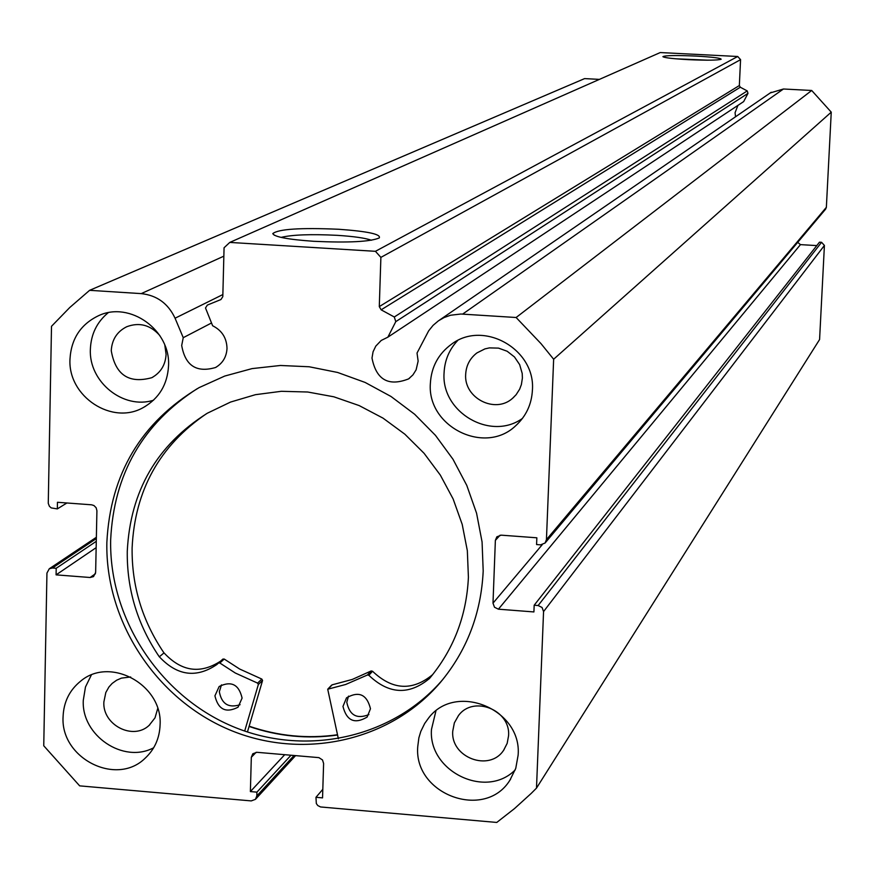 <?xml version="1.0" encoding="UTF-8"?>
<svg xmlns="http://www.w3.org/2000/svg" width="875" height="875" viewBox="0 0 875 875"><rect width="100%" height="100%" fill="white"/><g stroke="black" fill="none" stroke-linecap="round" stroke-linejoin="round"><path stroke-width="1.31" d="M337.466 734.759C307.606 738.981 278.162 736.127 249.145 726.195M737.723 56.492L740.567 59.653L380.887 257.381L375.43 251.311L737.723 56.492L660.242 52.555L229.775 242.419L224.066 247.767L222.808 296.647L220.948 299.534L207.353 305.08L205.505 307.967L212.636 325.762C221.955 330.455 226.745 338.023 227.008 348.469C226.505 356.989 222.677 363.333 215.534 367.511C196.514 373.023 185.238 365.673 181.694 345.483L183.247 337.684L211.477 323.006M735.558 116.769L735.066 112.7L737.931 105.383M395.784 321.639L394.297 316.991L747.239 90.923L747.983 93.362L395.784 321.639L387.866 337.17L381.227 340.452L375.802 346.095L373.067 351.783L371.995 358.061C376.261 379.805 388.467 386.75 408.592 378.897L412.945 374.883L416.106 369.852L418.141 361.102L417.025 353.052L428.652 330.859L433.07 325.369L438.43 320.819L444.117 317.548L450.592 315.23L460.884 314.027L516.119 317.505L541.012 343.645L553.645 359.242L546.438 539.645L826.361 207.309L825.639 209.114L545.234 542.85M387.866 337.17L743.662 101.587L747.983 93.362M338.625 229.261C367.587 231.317 381.139 234.205 379.28 237.923C370.333 241.762 348.502 242.889 313.797 241.303C288.061 239.498 274.389 236.939 272.781 233.603C278.425 229.053 300.366 227.609 338.625 229.261M371.448 240.242C365.214 238.033 353.795 236.403 337.192 235.331C310.909 234.019 292.195 234.708 281.05 237.398M695.723 56.066C712.381 57.017 720.858 58.078 721.164 59.248C717.806 60.331 706.869 60.462 688.319 59.653C672.864 58.778 664.388 57.783 662.889 56.667C664.989 55.42 675.938 55.212 695.723 56.066M708.039 60.189L675.927 58.811M337.531 735.022C307.617 739.255 278.13 736.4 249.069 726.447M443.33 678.858L442.706 679.591C392.416 738.467 304.795 757.269 232.072 726.206C159.272 695.264 108.981 618.209 110.666 539.831C113.827 474.141 142.669 423.762 197.17 388.708M483.197 570.97C481.141 613.67 466.769 650.923 440.114 682.741C389.637 741.825 301.7 760.681 228.714 729.488C155.652 698.425 105.186 621.086 106.859 542.434C110.327 473.944 141.072 422.341 199.095 387.625L224.744 376.053L252.066 368.605L280.427 365.477L309.181 366.767L337.63 372.466L365.127 382.441L390.994 396.473L414.63 414.247L435.455 435.345L452.988 459.255L466.791 485.417L476.569 513.198L482.07 541.953L483.197 570.97M160.081 724.97C159.545 738.391 154.525 749.503 145.02 758.33C116.244 786.68 60.386 758.242 63.077 716.778C63.656 701.969 69.552 690.069 80.741 681.067C110.305 655.987 162.805 684.928 160.081 724.97M153.661 747.764C123.397 764.017 81.233 735.503 83.289 700.273L85.477 686.973L91.328 675.03M518.12 755.202L515.758 768.348L509.906 780.205C484.958 820.761 413.689 794.675 417.736 746.725L418.873 737.833L420.798 731.423L424.703 723.45L428.575 718.058C455.667 681.8 522.167 709.22 518.12 755.202M515.233 769.88C485.986 799.564 428.017 771.4 431.484 729.378L435.914 710.981M168.536 365.816C167.475 384.42 159.195 398.245 143.686 407.312C112.416 425.852 67.812 396.659 69.978 359.198C71.192 338.767 80.741 324.253 98.623 315.656C129.85 300.836 170.68 330.061 168.536 365.816M153.508 400.225C123.353 409.883 88.681 381.894 90.366 349.322C90.978 334.261 96.906 322.066 108.161 312.747M532.405 390.239C531.617 404.316 526.138 416.062 515.977 425.469C485.209 455.689 426.88 426.88 430.369 383.392C431.331 366.855 438.419 353.762 451.631 344.127C483.667 319.758 535.762 349.398 532.405 390.239M522.462 418.403C490.766 441.328 441.022 412.333 444.073 372.87C444.664 360.369 449.181 349.606 457.614 340.583M522.397 378.077L521.38 384.595L519.641 389.2L516.13 394.702L512.706 398.18C495.403 414.269 463.739 398.158 465.675 374.303C466.2 365.411 469.941 358.291 476.908 352.931L484.947 348.884L489.387 347.889L498.498 348.119L507.15 351.247L514.456 356.934L519.652 364.613L522.211 373.483L522.397 378.077M164.828 345.198L166.086 354.353C165.473 364.919 160.705 372.695 151.791 377.694C128.964 383.939 115.456 374.948 111.256 350.711C111.923 339.566 117.086 331.57 126.744 326.725C139.442 322.011 150.478 324.975 159.862 335.606M508.561 735.809L507.161 743.389L503.683 750.181C489.519 772.22 450.472 757.586 452.747 731.15L454.355 722.892L458.445 715.63C473.288 694.936 510.825 710.008 508.561 735.809M157.719 708.52L155.017 717.839L149.133 725.364C133 740.753 102.342 724.894 103.862 701.991L105.82 692.497L108.959 686.952L112.175 683.419L116.648 680.203L121.472 678.114L130.681 676.988M740.567 59.653L739.342 85.542L740.305 87.227L381.139 309.827L394.297 316.991M747.239 90.923L740.305 87.227M462.623 314.103L783.464 88.998L770.263 92.925M783.464 88.998L811.705 90.475L831.25 112.153L826.361 207.309M797.716 242.353L800.461 244.628L498.411 609.186L533.914 611.942L534.177 605.227L538.136 605.533L821.57 242.298L819.47 242.178L534.177 605.227M816.791 245.591L800.461 244.628M821.57 242.298L824.414 245.448L819.58 339.544L536.495 788.112L531.18 793.439L514.5 808.587L496.77 822.445L320.556 806.958L317.789 805.558L316.323 803.534L315.973 797.3L322.547 797.88L323.608 763.481L322.514 759.959L318.894 757.63L256.933 752.303L252.809 753.769L251.322 757.291L250.381 791.58L256.922 792.148L256.812 795.955L294.055 755.475M183.247 337.684L175.066 318.216C168.153 303.505 156.877 295.302 141.225 293.617L89.611 290.325L584.598 78.608L599.408 79.384M89.611 290.325L69.77 307.508L51.505 326.298L48.267 503.322L49.361 506.231L51.209 507.905L57.334 508.9L66.905 502.983M93.559 576.538L95.638 572.436L96.917 510.737L96.141 507.741L93.942 505.531L91.602 504.809L57.455 502.283L57.334 508.9M93.395 576.647L90.114 577.5L95.452 573.748M96.337 538.562L52.434 567.995L56.208 568.28L56.087 574.864L90.114 577.5M52.434 567.995L49.273 568.772L46.944 573.059L43.75 745.773L79.658 785.859L251.213 800.909L255.434 799.345L256.812 795.955M824.414 245.448L543.561 611.57L536.495 788.112M543.561 611.57L542.062 607.48L538.136 605.533M498.411 609.186L494.495 607.239L492.997 603.159L542.205 544.731M500.106 535.194L495.37 540.367L492.997 603.159M495.37 540.367L496.858 536.812L501.222 535.161L536.845 537.797L536.583 544.556L540.542 544.852L545.092 543.025L546.438 539.645M381.139 309.827L379.291 306.6L739.342 85.542M380.887 257.381L379.291 306.6M229.775 242.419L375.43 251.311M553.645 359.242L831.25 112.153M811.705 90.475L516.119 317.505M56.208 568.28L96.283 541.319M56.087 574.864L96.152 547.663M315.973 797.3L322.809 789.316M250.381 791.58L284.736 754.677M256.922 792.148L291.025 755.212M338.384 738.85L327.72 689.216L345.625 684.491L367.445 674.997L368.845 675.292C388.762 694.269 408.887 695.395 429.231 678.694L430.916 676.78M368.889 714.591C356.858 719.392 349.486 715.28 346.784 702.253L348.512 696.128M370.475 708.717L367.128 717.073C354.736 724.391 346.675 720.847 342.967 706.431L346.522 697.823C358.903 690.812 366.887 694.444 370.475 708.717M240.1 704.714C228.561 708.312 221.637 703.981 219.341 691.731L221.473 684.873M242.091 698.086L238.044 707.208C225.914 713.377 218.214 709.592 214.922 695.833L219.177 686.492C231.284 680.597 238.919 684.458 242.091 698.086M429.275 678.737C453.512 649.862 466.561 616.055 468.409 577.292L467.337 550.703L462.208 524.388L453.13 498.969L440.322 475.092L424.091 453.316L404.83 434.175L383.009 418.13L359.155 405.573L333.845 396.802L307.705 392.011L281.367 391.3L255.456 394.68L230.584 402.052L207.353 413.208C156.964 444.905 130.277 490.93 127.269 551.294C126.809 589.477 137.495 624.652 159.305 656.819L159.348 656.786C177.188 675.85 196.361 678.42 216.858 664.53L218.487 663.031L219.833 663.009L235.32 673.028L257.611 683.123L258.344 684.523L244.683 731.062M206.412 413.755C159.6 445.67 134.827 490.383 132.114 547.881C131.655 585.889 142.275 620.9 163.986 652.914L159.305 656.819M218.509 663.02L222.895 659.083L224.241 659.061L239.652 669.025L261.833 679.077L262.566 680.466L247.439 731.992M331.33 685.705L332.161 684.83L352.253 679.448L371.164 670.961L372.553 671.256C392.372 690.134 412.409 691.261 432.655 674.625L432.666 674.636M163.986 652.914L164.03 652.881C181.42 671.584 200.287 674.33 220.609 661.128M159.348 656.786L164.03 652.881M429.231 678.694L432.655 674.625M141.225 293.617L223.847 256.167M256.145 752.292L251.322 757.291M175.066 318.216L222.862 294.558M258.344 684.523L262.566 680.466M257.611 683.123L261.833 679.077M219.833 663.009L224.241 659.061M367.445 674.997L371.164 670.961M328.267 688.92L332.161 684.83M368.845 675.292L372.553 671.256M215.534 367.511L216.453 366.986M408.592 378.897L409.544 378.197M440.114 682.741L442.706 679.591M146.059 757.356L145.02 758.33M510.628 779.122L509.906 780.205M145.534 406.262L143.686 407.312M517.792 423.762L515.977 425.469M512.706 398.18L513.756 397.239M151.791 377.694L152.841 377.125M503.683 750.181L504.109 749.569M149.133 725.364L149.734 724.828M295.586 755.606L255.434 799.345M49.273 568.772L96.37 537.272M274.356 235.255L272.781 233.603M439.6 320.031L771.236 92.258M218.487 663.031L222.895 659.083M216.858 664.53L217.82 663.655M327.72 689.216L331.614 685.125"/></g></svg>
